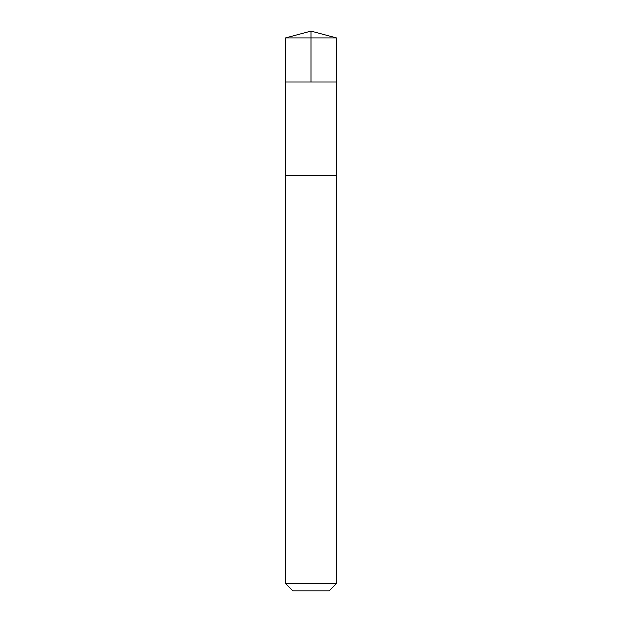 <?xml version="1.0" encoding="UTF-8"?>
<svg xmlns="http://www.w3.org/2000/svg" width="622" height="622" viewBox="0 0 622 622"><rect width="100%" height="100%" fill="white"/><g stroke="black" fill="none" stroke-linecap="round" stroke-linejoin="round"><path stroke-width="0.93" d="M285.56 81.987L336.44 81.987L336.448 37.919L285.552 37.919L285.56 81.987L336.44 81.987L336.44 175.287L285.56 175.287L285.56 81.987M307.237 175.287L285.552 175.287L285.552 583.553L336.448 583.553L336.448 175.287L307.237 175.287M336.448 583.553L329.1 590.9L292.9 590.9L285.552 583.553M311 81.987L311 31.1L285.552 37.919M311 31.1L336.448 37.919"/></g></svg>
